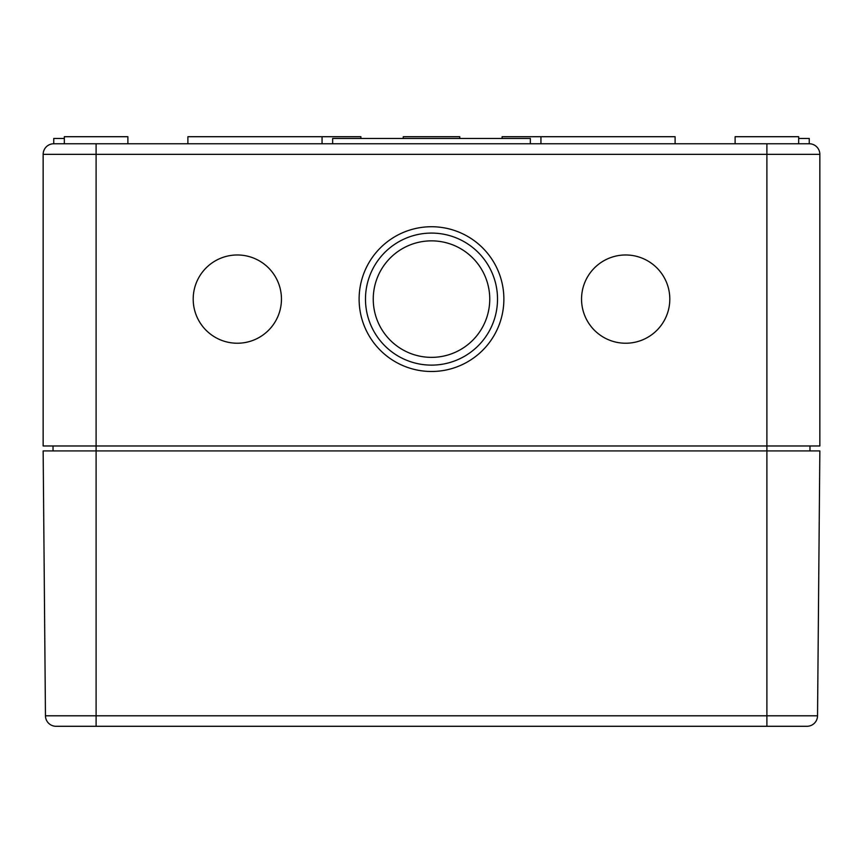 <?xml version="1.0" encoding="UTF-8"?>
<svg xmlns="http://www.w3.org/2000/svg" width="863" height="863" viewBox="0 0 863 863"><rect width="100%" height="100%" fill="white"/><g stroke="black" fill="none" stroke-linecap="round" stroke-linejoin="round"><path stroke-width="1.29" d="M530.357 143.765L332.643 143.765L332.643 138.468L530.357 138.468L530.357 143.765L766.894 143.765L766.894 154.358L819.85 154.358L819.85 445.977L43.15 445.977L43.15 154.358L96.106 154.358L96.106 726.29L56.052 726.29L806.948 726.29A10.593 10.593 0 0 0 817.541 715.794L819.85 450.918L43.15 450.918L45.459 715.794A10.593 10.593 0 0 0 56.052 726.29M503.873 299.105A72.373 72.373 0 0 0 395.308 236.43A72.373 72.373 0 0 0 395.308 361.791A72.373 72.373 0 0 0 503.873 299.105M669.807 299.105A44.132 44.132 0 0 0 603.615 260.885A44.132 44.132 0 0 0 603.615 337.325A44.132 44.132 0 0 0 669.807 299.105M281.457 299.105A44.132 44.132 0 0 0 215.265 260.885A44.132 44.132 0 0 0 215.265 337.325A44.132 44.132 0 0 0 281.457 299.105M53.031 445.977L53.031 450.918M809.969 445.977L809.969 450.918M64.337 138.468L53.743 138.468L53.743 143.765L96.106 143.765L96.106 154.358L766.894 154.358L766.894 715.794L45.459 715.794M332.643 143.765L96.106 143.765M766.894 143.765L809.257 143.765L809.257 138.468L798.663 138.468M64.337 143.765L64.337 136.71L127.886 136.71L127.886 143.765M360.896 138.468L360.896 136.71L322.061 136.71L322.061 143.765M322.061 136.71L187.897 136.71L187.897 143.765M403.258 138.468L403.258 136.71L459.742 136.71L459.742 138.468M675.103 143.765L675.103 136.71L502.104 136.71L502.104 138.468M735.114 143.765L735.114 136.71L798.663 136.71L798.663 143.765M497.52 299.105A66.02 66.02 0 0 0 398.49 241.931A66.02 66.02 0 0 0 398.49 356.279A66.02 66.02 0 0 0 497.52 299.105M489.753 299.105A58.253 58.253 0 0 0 402.374 248.663A58.253 58.253 0 0 0 402.374 349.558A58.253 58.253 0 0 0 489.753 299.105M819.85 154.358A10.593 10.593 0 0 0 809.257 143.765M53.743 143.765A10.593 10.593 0 0 0 43.15 154.358M806.948 726.29A10.593 10.593 0 0 0 817.541 715.794A10.593 10.593 0 0 1 806.948 726.29A10.593 10.593 0 0 0 817.541 715.794L766.894 715.794L766.894 726.29M540.939 136.71L540.939 143.765"/></g></svg>
